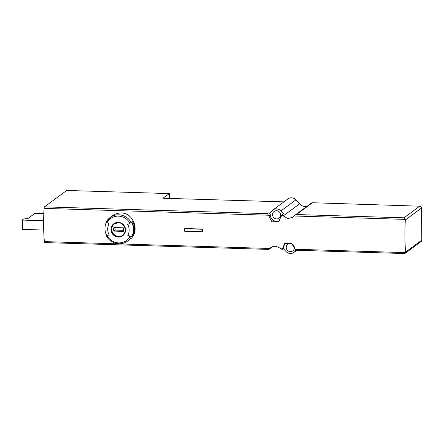 <?xml version="1.0" encoding="UTF-8"?>
<svg xmlns="http://www.w3.org/2000/svg" width="444" height="444" viewBox="0 0 444 444"><rect width="100%" height="100%" fill="white"/><g stroke="black" fill="none" stroke-linecap="round" stroke-linejoin="round"><path stroke-width="0.67" d="M282.245 214.746L283.561 213.775L280.952 210.906A6.155 5.911 53.6 0 0 271.245 211.993A1.809 1.737 53.6 0 1 269.68 212.92L268.481 212.887A1.809 1.737 -126.4 0 1 270.257 214.724L268.787 215.812L271.956 221.867L278.693 221.473L281.607 215.618L282.872 215.656L282.245 214.746L281.607 215.618M268.787 215.812L267.432 213.658L268.481 212.887M169.419 198.435L169.375 193.584L66.705 190.454L44.456 206.865A1.809 0.405 91.7 0 0 44.078 208.38A54.318 12.138 91.7 0 0 43.623 220.768A54.318 12.138 91.7 0 0 43.617 225.441A54.318 12.138 91.7 0 0 43.706 230.048A54.318 12.138 91.7 0 0 44.367 241.614A1.809 0.405 91.7 0 0 44.694 242.579A1.809 0.405 91.7 0 0 44.766 242.557M295.943 249.972A1.809 1.737 53.6 0 0 295.665 250.372A6.155 5.911 53.6 0 1 285.953 251.459L283.344 248.59L282.034 249.556L280.847 248.518L275.896 246.143L270.912 247.402L269.181 249.223L268.365 249.373M281.169 248.829L282.428 248.868L284.648 243.523L291.336 243.168L295.304 249.256L297.38 250.255M295.304 249.256L405.561 252.619L405.605 252.098L421.8 240.154A1.809 1.737 53.6 0 1 421.112 241.558L405.095 253.363L404.284 253.513M282.872 215.656L287.779 218.609L292.957 217.205L295.143 215.051L296.448 214.541L403.973 217.815L405.322 219.974A54.318 12.138 91.7 0 0 405.605 252.098M109.174 234.754A54.318 1.859 150.3 0 1 107.159 235.853L109.174 234.754A11.017 10.573 53.6 0 1 109.08 223.898A54.318 13.992 -150.2 0 1 107.043 222.472A1.449 0.372 -150.2 0 1 106.405 221.706A1.449 0.372 -150.2 0 1 106.432 221.673A14.669 14.08 53.6 0 1 110.168 217.477L112.465 215.778C115.118 213.886 118.032 212.959 121.212 213.003C134.243 212.793 140.149 232.723 129.87 239.388L127.578 241.081A14.669 14.08 53.6 0 0 131.313 236.885L131.685 236.608A14.669 14.08 53.6 0 0 131.557 222.155L129.959 223.166A54.318 1.859 150.3 0 1 127.667 224.464A11.017 10.573 53.6 0 1 127.761 235.32L131.685 236.608M184.915 228.516L202.553 229.054A54.318 12.138 -88.3 0 0 202.575 231.507L202.248 231.751L202.225 229.298L184.915 228.516M131.313 236.885A1.449 0.372 -150.2 0 1 130.075 236.552A54.318 13.992 -150.2 0 1 127.761 235.32M106.932 235.853A14.669 14.08 53.6 0 1 106.493 221.978M131.951 236.413A14.669 14.08 -126.4 0 0 131.824 221.956L132.562 221.412A14.669 14.08 53.6 0 1 132.684 235.869L131.951 236.413M272.955 209.962L287.923 198.929A6.155 5.911 53.6 0 1 295.92 199.872L299.567 203.89A7.604 7.298 53.6 0 0 307.198 206.16M169.375 193.584L163.053 198.24L283.938 201.865M282.428 248.868L282.034 249.556M405.561 252.619L405.095 253.363M295.143 215.051L311.399 203.058A1.809 1.737 53.6 0 1 312.459 202.73L419.741 206.188A1.809 1.737 53.6 0 1 421.517 208.031L421.8 240.154M276.645 218.931A4.163 3.996 -126.4 0 0 279.825 212.454A4.163 3.996 -126.4 0 0 272.771 216.012A4.163 3.996 -126.4 0 0 276.645 218.931M270.257 214.724A6.516 6.26 -126.4 0 0 279.548 220.724M290.332 251.643A4.163 3.996 -126.4 0 0 293.517 245.166A4.163 3.996 -126.4 0 0 286.463 248.723A4.163 3.996 -126.4 0 0 290.332 251.643M285.564 242.979A6.516 6.26 -126.4 0 0 283.949 247.258L282.473 248.346M283.344 248.59A1.809 1.737 -126.4 0 0 283.949 247.258M43.623 220.768L22.2 220.052L23.604 219.003L27.95 218.509L34.965 213.336L43.817 213.42M43.706 230.048L43.579 220.801M43.656 230.081L22.283 229.332L22.217 220.08M122.688 235.237A7.06 6.782 53.6 0 1 113.176 233.477A7.06 6.782 53.6 0 1 114.308 223.87M113.908 227.528A5.162 4.956 -126.4 0 0 113.942 231.096L123.354 231.385A5.162 4.956 53.6 0 0 123.327 227.816L113.908 227.528M132.351 235.664L132.684 235.869M115.035 227.561A5.162 4.956 -126.4 0 0 115.329 230.075L113.942 231.096M115.329 230.075L123.615 230.325M202.225 229.298L202.553 229.054M184.582 228.76L184.604 231.213L202.248 231.751M44.078 208.38L268.731 215.223M44.367 241.614L269.769 248.479M294.267 216L405.272 219.386M118.221 222.344A7.476 7.176 53.6 0 1 124.625 233.588A7.476 7.176 53.6 0 1 112.01 233.205A7.476 7.176 53.6 0 1 118.221 222.344M107.043 222.472A13.581 13.037 53.6 0 1 129.959 223.166M130.075 236.552A13.581 13.037 53.6 0 1 107.159 235.853M106.405 221.706L110.168 217.477A14.669 14.08 53.6 0 1 118.748 214.824A14.669 14.08 53.6 0 1 131.185 222.427M283.144 216L299.567 203.89M280.952 210.906L295.92 199.872M269.68 212.92L271.456 211.616M44.456 206.865L267.432 213.658M269.469 248.906L272.805 246.442M405.322 219.974L421.517 208.031M403.973 217.815L419.741 206.188M296.448 214.541L312.459 202.73M295.665 250.372L296.093 250.055M22.844 229.448L22.761 220.169M114.175 223.97L118.293 222.699A7.06 6.782 53.6 0 1 124.869 227.644A7.06 6.782 53.6 0 1 122.555 235.337A7.06 6.782 53.6 0 1 112.909 233.677A7.06 6.782 53.6 0 1 114.175 223.97A7.06 6.782 53.6 0 1 118.304 222.694C124.653 222.516 127.789 231.984 122.555 235.337M297.003 250.272L404.517 253.546M269.181 249.223L273.054 246.365M293.95 252.403L296.858 250.261M44.694 242.579L268.598 249.406M22.283 229.332L22.2 220.052M106.516 236.169C110.501 243.667 121.123 246.159 127.578 241.081"/></g></svg>
